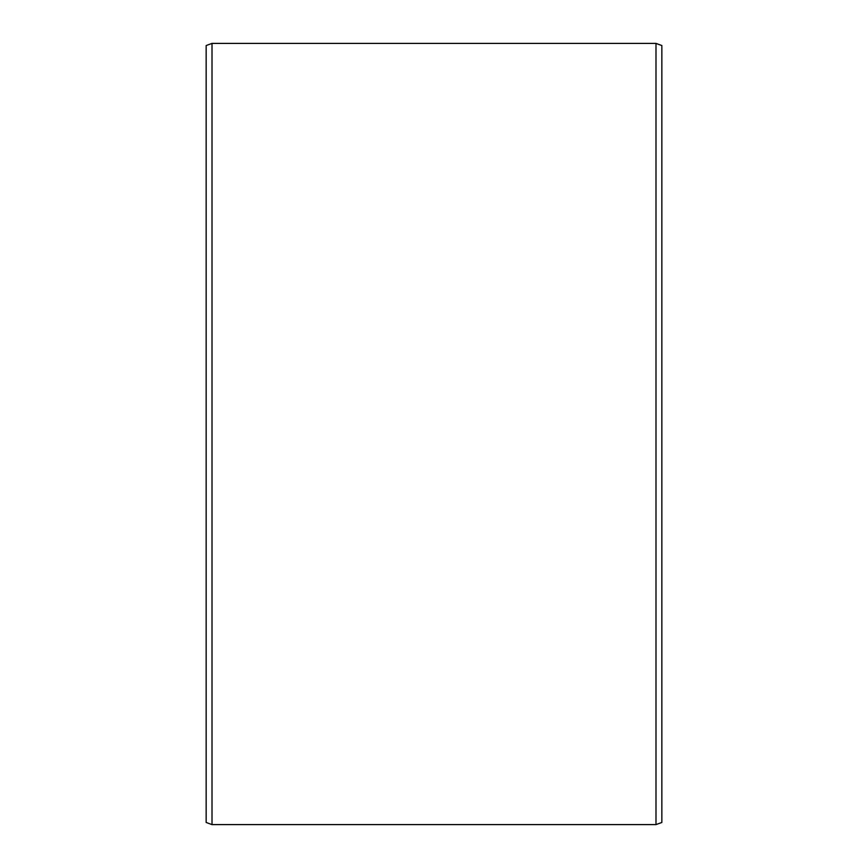 <?xml version="1.0" encoding="UTF-8"?>
<svg xmlns="http://www.w3.org/2000/svg" width="868" height="868" viewBox="0 0 868 868"><rect width="100%" height="100%" fill="white"/><g stroke="black" fill="none" stroke-linecap="round" stroke-linejoin="round"><path stroke-width="1.3" d="M661.85 45.537L661.85 822.463L655.991 824.6L655.991 43.4L661.85 45.537M212.009 824.6L206.15 822.463L206.15 45.537L212.009 43.4L212.009 824.6L655.991 824.6M212.009 43.4L655.991 43.4"/></g></svg>
